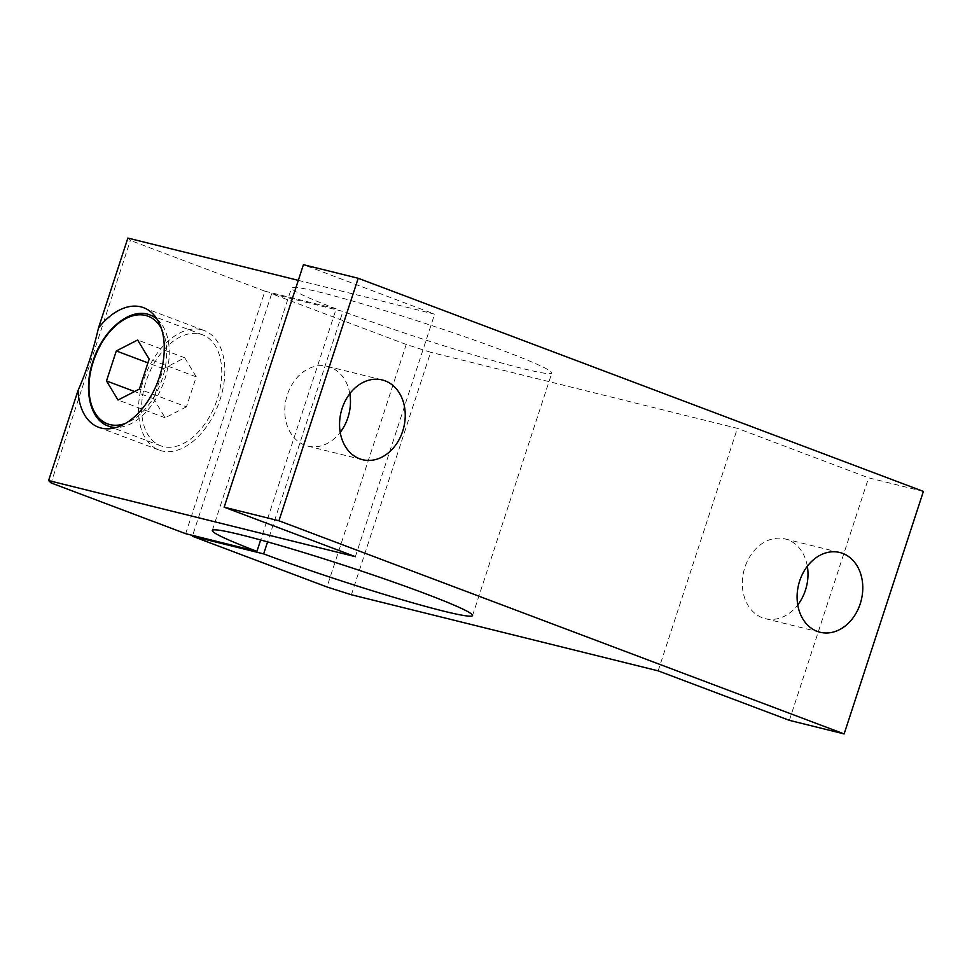<?xml version="1.0" encoding="UTF-8"?>
<svg xmlns="http://www.w3.org/2000/svg" width="972" height="972" viewBox="0 0 972 972"><rect width="100%" height="100%" fill="white"/><g stroke="black" fill="none" stroke-linecap="round" stroke-linejoin="round"><path stroke-width="0.73" stroke-dasharray="4.86 3.65" d="M186.454 406.855L165.119 417.778L153.588 398.702L163.393 368.704L184.729 357.781L196.259 376.857L186.454 406.855L139.361 389.092M165.119 417.778L118.025 400.014M153.588 398.702L134.586 391.534M200.062 334.016A59.328 36.523 110.7 0 1 202.589 334.805A59.328 36.523 110.7 0 1 215.833 403.21A59.328 36.523 110.7 0 1 160.72 445.82A59.328 36.523 110.7 0 1 146.043 381.486A59.328 36.523 110.7 0 1 200.062 334.016M351.39 594.767L430.645 352.265L406.235 344.465L326.969 586.979M298.307 280.349L434.63 314.163L303.422 264.688M355.363 556.664L434.63 314.163M201.471 329.69A63.885 39.342 110.7 0 1 204.205 330.541A63.885 39.342 110.7 0 1 218.469 404.194A63.885 39.342 110.7 0 1 159.116 450.097A63.885 39.342 110.7 0 1 144.05 378.618A63.885 39.342 110.7 0 1 201.471 329.69M127.867 238.079L130.357 240.436L51.103 482.938M807.343 566.239A41.067 32.27 103.9 0 0 787.903 539.812A41.067 32.27 103.9 0 0 785.048 538.925A41.067 32.27 103.9 0 0 743.835 571.014A41.067 32.27 103.9 0 0 765.268 618.654A41.067 32.27 103.9 0 0 797.757 604.924M349.811 393.684A41.067 32.27 103.9 0 0 330.358 367.258A41.067 32.27 103.9 0 0 327.503 366.371A41.067 32.27 103.9 0 0 286.29 398.459A41.067 32.27 103.9 0 0 307.735 446.099A41.067 32.27 103.9 0 0 340.212 432.37M185.676 533.689L264.931 291.187L336.19 308.853L260.654 539.97M406.235 344.465L271.662 293.726L192.663 535.414M271.662 293.726L342.922 311.392L267.579 541.902M336.19 308.853A136.894 7.825 18.1 0 1 291.551 287.967A136.894 7.825 18.1 0 1 424.108 323.068A136.894 7.825 18.1 0 1 551.804 373.029A136.894 7.825 18.1 0 1 478.418 356.372A136.894 7.825 18.1 0 1 342.922 311.392M923.4 491.419L868.616 477.835L737.408 428.348L430.645 352.265M789.361 720.337L868.616 477.835M264.931 291.187L130.357 240.436M658.153 670.85L737.408 428.348M163.393 368.704L147.926 362.872M184.729 357.781L137.635 340.018M196.259 376.857L149.166 359.093M161.437 328.645A57.494 35.405 110.7 0 1 160.951 382.506A57.494 35.405 110.7 0 1 125.753 423.282M108.244 426.028A59.328 36.523 110.7 0 1 93.567 361.693A59.328 36.523 110.7 0 1 150.101 315.013M157.112 319.217A59.328 36.523 110.7 0 1 163.357 383.418A59.328 36.523 110.7 0 1 116.276 427.51M202.589 334.805L155.69 317.127M160.72 445.82L113.833 428.142M98.561 427.255L159.116 450.097M143.637 307.699L204.205 330.541M765.268 618.654L820.052 632.237M785.048 538.925L839.832 552.509M307.735 446.099L362.507 459.683M327.503 366.371L382.288 379.955M472.55 615.531L551.804 373.029M212.297 530.469L291.551 287.967"/><path stroke-width="1.46" d="M139.361 389.092L118.025 400.014L106.495 380.939L116.3 350.941L137.635 340.018L149.166 359.093L139.361 389.092M134.586 391.534L106.495 380.939M298.307 280.349L127.867 238.079L98.439 328.099A63.885 39.342 110.7 0 1 140.916 306.848A63.885 39.342 110.7 0 1 143.637 307.699A63.885 39.342 110.7 0 1 157.901 381.364A63.885 39.342 110.7 0 1 98.561 427.255A63.885 39.342 110.7 0 1 78.027 390.55L48.6 480.581L355.363 556.664L224.155 507.19L278.94 520.773L844.133 733.921L789.361 720.337L658.153 670.85L351.39 594.767L326.969 586.979L192.395 536.228L192.663 535.414M385.143 380.854A41.067 32.27 103.9 0 0 382.288 379.955A41.067 32.27 103.9 0 0 341.075 412.055A41.067 32.27 103.9 0 0 362.507 459.683A41.067 32.27 103.9 0 0 403.234 429.43A41.067 32.27 103.9 0 0 385.143 380.854M278.94 520.773L358.206 278.271L923.4 491.419L844.133 733.921M842.675 553.396A41.067 32.27 103.9 0 0 839.832 552.509A41.067 32.27 103.9 0 0 798.62 584.609A41.067 32.27 103.9 0 0 820.052 632.237A41.067 32.27 103.9 0 0 860.779 601.984A41.067 32.27 103.9 0 0 842.675 553.396M78.027 390.55C86.484 371.292 93.288 350.479 98.439 328.099M260.654 539.97L256.936 551.355L185.676 533.689L51.103 482.938L48.6 480.581M797.757 604.924A41.067 32.27 103.9 0 0 807.343 566.239M340.212 432.37A41.067 32.27 103.9 0 0 349.811 393.684M267.579 541.902L263.655 553.894L192.395 536.228M224.155 507.19L303.422 264.688L358.206 278.271M256.936 551.355A136.894 7.825 18.1 0 1 212.297 530.469A136.894 7.825 18.1 0 1 344.853 565.57A136.894 7.825 18.1 0 1 472.55 615.531A136.894 7.825 18.1 0 1 399.152 598.886A136.894 7.825 18.1 0 1 263.655 553.894M147.926 362.872L116.3 350.941M125.753 423.282A57.494 35.405 110.7 0 1 93.312 361.45A57.494 35.405 110.7 0 1 126.895 318.051A57.494 35.405 110.7 0 1 161.437 328.645M155.69 317.127L150.101 315.013A59.328 36.523 110.7 0 1 157.112 319.217M116.276 427.51A59.328 36.523 110.7 0 1 108.244 426.028C90.08 419.868 83.179 389.869 92.923 361.402C102.68 329.727 130.649 306.727 150.101 315.013M113.833 428.142L108.244 426.028"/></g></svg>
